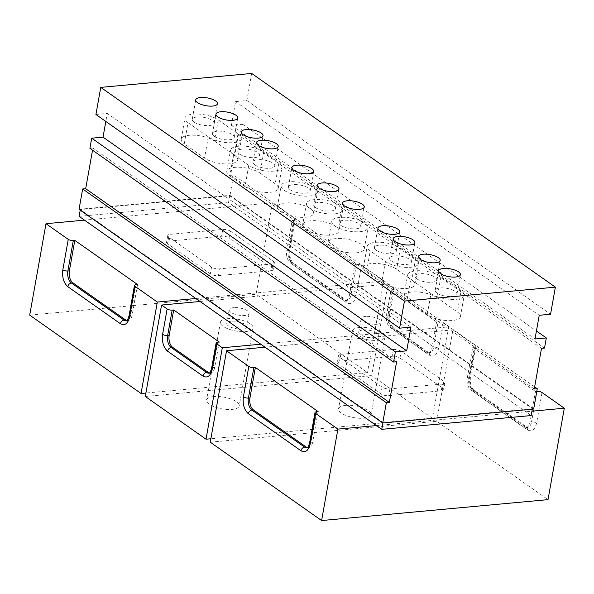 <?xml version="1.0" encoding="UTF-8"?>
<svg xmlns="http://www.w3.org/2000/svg" width="594" height="594" viewBox="0 0 594 594"><rect width="100%" height="100%" fill="white"/><g stroke="black" fill="none" stroke-linecap="round" stroke-linejoin="round"><path stroke-width="0.45" stroke-dasharray="2.97 2.23" d="M229.73 195.79L532.395 408.776L382.967 422.572L80.301 209.585L229.73 195.79L228.527 202.561L531.192 415.548M230.598 231.244A5.71 2.049 10.1 0 0 222.787 229.47L170.255 234.318A5.71 2.049 10.1 0 0 167.775 235.528A5.71 2.049 10.1 0 0 168.718 236.961L211.531 267.092A5.71 2.049 10.1 0 0 219.349 268.867L271.881 264.018A5.71 2.049 10.1 0 0 274.361 262.808A5.71 2.049 10.1 0 0 273.418 261.375L230.598 231.244L229.395 238.016A5.71 2.049 10.1 0 0 221.577 236.241L169.052 241.09A5.71 2.049 10.1 0 0 166.565 242.3A5.71 2.049 10.1 0 0 167.508 243.733L210.328 273.864A5.71 2.049 10.1 0 0 218.147 275.638L270.671 270.79A5.71 2.049 10.1 0 0 273.158 269.579A5.71 2.049 10.1 0 0 272.215 268.146L229.395 238.016M442.441 384.043A5.71 2.049 10.1 0 0 444.928 382.833A5.71 2.049 10.1 0 0 443.985 381.4L401.165 351.269A5.71 2.049 10.1 0 0 393.347 349.495L340.822 354.343A5.71 2.049 10.1 0 0 338.335 355.554A5.71 2.049 10.1 0 0 339.278 356.987L382.098 387.117A5.71 2.049 10.1 0 0 389.916 388.892L442.441 384.043L441.238 390.815A5.71 2.049 10.1 0 0 443.718 389.612A5.71 2.049 10.1 0 0 442.775 388.179L399.962 358.041A5.71 2.049 10.1 0 0 392.144 356.266L339.612 361.115A5.71 2.049 10.1 0 0 337.132 362.325A5.71 2.049 10.1 0 0 338.075 363.758L380.895 393.889A5.71 2.049 10.1 0 0 388.706 395.663L441.238 390.815M382.892 422.98L382.967 422.572M532.395 408.776L532.321 409.184M79.099 216.357L228.527 202.561M80.301 209.585L80.212 210.12M254.804 164.835A11.056 3.958 10.1 0 0 266.699 168.317A11.056 3.958 10.1 0 0 274.747 165.941A11.056 3.958 10.1 0 0 272.921 163.164A11.056 3.958 10.1 0 0 261.018 159.682A11.056 3.958 10.1 0 0 252.977 162.065A11.056 3.958 10.1 0 0 254.804 164.835M239.62 154.15A11.056 3.958 10.1 0 0 251.522 157.633A11.056 3.958 10.1 0 0 259.563 155.257A11.056 3.958 10.1 0 0 257.737 152.48A11.056 3.958 10.1 0 0 245.842 148.997A11.056 3.958 10.1 0 0 237.793 151.381A11.056 3.958 10.1 0 0 239.62 154.15M214.315 136.345A11.056 3.958 10.1 0 0 226.21 139.828A11.056 3.958 10.1 0 0 234.251 137.444A11.056 3.958 10.1 0 0 232.425 134.675A11.056 3.958 10.1 0 0 220.53 131.192A11.056 3.958 10.1 0 0 212.489 133.568A11.056 3.958 10.1 0 0 214.315 136.345M194.067 122.097A11.056 3.958 10.1 0 0 205.97 125.579A11.056 3.958 10.1 0 0 214.011 123.203A11.056 3.958 10.1 0 0 212.184 120.426A11.056 3.958 10.1 0 0 200.289 116.944A11.056 3.958 10.1 0 0 192.248 119.32A11.056 3.958 10.1 0 0 194.067 122.097M290.236 189.768A11.056 3.958 10.1 0 0 302.131 193.25A11.056 3.958 10.1 0 0 310.172 190.874A11.056 3.958 10.1 0 0 308.345 188.098A11.056 3.958 10.1 0 0 296.451 184.615A11.056 3.958 10.1 0 0 288.409 186.991A11.056 3.958 10.1 0 0 290.236 189.768M376.277 250.319A11.056 3.958 10.1 0 0 388.172 253.794A11.056 3.958 10.1 0 0 396.213 251.418A11.056 3.958 10.1 0 0 394.386 248.641A11.056 3.958 10.1 0 0 382.491 245.166A11.056 3.958 10.1 0 0 374.45 247.542A11.056 3.958 10.1 0 0 376.277 250.319M391.461 261.004A11.056 3.958 10.1 0 0 403.356 264.478A11.056 3.958 10.1 0 0 411.397 262.103A11.056 3.958 10.1 0 0 409.57 259.326A11.056 3.958 10.1 0 0 397.676 255.851A11.056 3.958 10.1 0 0 389.634 258.227A11.056 3.958 10.1 0 0 391.461 261.004M416.765 278.809A11.056 3.958 10.1 0 0 428.66 282.291A11.056 3.958 10.1 0 0 436.701 279.915A11.056 3.958 10.1 0 0 434.882 277.138A11.056 3.958 10.1 0 0 422.98 273.656A11.056 3.958 10.1 0 0 414.939 276.032A11.056 3.958 10.1 0 0 416.765 278.809M437.013 293.057A11.056 3.958 10.1 0 0 448.908 296.532A11.056 3.958 10.1 0 0 456.949 294.156A11.056 3.958 10.1 0 0 455.123 291.387A11.056 3.958 10.1 0 0 443.228 287.904A11.056 3.958 10.1 0 0 435.187 290.28A11.056 3.958 10.1 0 0 437.013 293.057M340.845 225.386A11.056 3.958 10.1 0 0 352.747 228.868A11.056 3.958 10.1 0 0 360.788 226.485A11.056 3.958 10.1 0 0 358.962 223.715A11.056 3.958 10.1 0 0 347.067 220.233A11.056 3.958 10.1 0 0 339.018 222.609A11.056 3.958 10.1 0 0 340.845 225.386M315.54 207.581A11.056 3.958 10.1 0 0 327.435 211.056A11.056 3.958 10.1 0 0 335.476 208.68A11.056 3.958 10.1 0 0 333.657 205.903A11.056 3.958 10.1 0 0 321.755 202.428A11.056 3.958 10.1 0 0 313.714 204.804A11.056 3.958 10.1 0 0 315.54 207.581M284.199 190.325A18.421 6.601 10.1 0 0 304.024 196.124A18.421 6.601 10.1 0 0 317.426 192.166A18.421 6.601 10.1 0 0 314.382 187.541A18.421 6.601 10.1 0 0 294.557 181.742A18.421 6.601 10.1 0 0 281.155 185.699A18.421 6.601 10.1 0 0 284.199 190.325M280.427 211.494A18.421 6.601 10.1 0 0 300.252 217.293A18.421 6.601 10.1 0 0 313.654 213.328A18.421 6.601 10.1 0 0 310.617 208.702A18.421 6.601 10.1 0 0 290.785 202.903A18.421 6.601 10.1 0 0 277.383 206.868A18.421 6.601 10.1 0 0 280.427 211.494M334.808 225.943A18.421 6.601 10.1 0 0 354.64 231.742A18.421 6.601 10.1 0 0 368.042 227.777A18.421 6.601 10.1 0 0 364.998 223.158A18.421 6.601 10.1 0 0 345.173 217.359A18.421 6.601 10.1 0 0 331.764 221.317A18.421 6.601 10.1 0 0 334.808 225.943M331.036 247.111A18.421 6.601 10.1 0 0 350.868 252.91A18.421 6.601 10.1 0 0 364.271 248.945A18.421 6.601 10.1 0 0 361.226 244.32A18.421 6.601 10.1 0 0 341.402 238.521A18.421 6.601 10.1 0 0 327.999 242.486A18.421 6.601 10.1 0 0 331.036 247.111M305.732 229.299A18.421 6.601 10.1 0 0 325.564 235.098A18.421 6.601 10.1 0 0 338.966 231.14A18.421 6.601 10.1 0 0 335.922 226.514A18.421 6.601 10.1 0 0 316.097 220.716A18.421 6.601 10.1 0 0 302.688 224.673A18.421 6.601 10.1 0 0 305.732 229.299M309.504 208.138A18.421 6.601 10.1 0 0 329.328 213.937A18.421 6.601 10.1 0 0 342.731 209.972A18.421 6.601 10.1 0 0 339.694 205.346A18.421 6.601 10.1 0 0 319.862 199.547A18.421 6.601 10.1 0 0 306.459 203.512A18.421 6.601 10.1 0 0 309.504 208.138M533.657 409.058L229.982 195.367L79.047 209.303M89.902 148.344L92.916 148.069L92.538 150.2M95.931 114.479L107.254 113.432L105.829 121.443M229.982 195.367L233.598 175.044L230.583 175.327L237.823 134.69L240.837 134.407L242.649 124.25L231.326 125.297L235.551 101.589L246.874 100.542L251.7 73.448M534.637 386.887L233.598 175.044M396.599 361.761L92.916 148.069M410.929 327.131L107.254 113.432M246.874 100.542L550.549 314.241M235.551 101.589L539.226 315.288M231.326 125.297L535.001 338.988M242.649 124.25L536.434 330.984M240.837 134.407L544.512 348.106M541.498 348.381L237.823 134.69M534.258 389.018L230.583 175.327M263.773 151.923A18.421 6.601 10.1 0 0 243.948 146.124A18.421 6.601 10.1 0 0 230.539 150.089A18.421 6.601 10.1 0 0 233.583 154.707L248.767 165.392A18.421 6.601 10.1 0 0 268.599 171.191A18.421 6.601 10.1 0 0 282.002 167.233A18.421 6.601 10.1 0 0 278.957 162.608L263.773 151.923L260.001 173.092A18.421 6.601 10.1 0 0 240.176 167.285A18.421 6.601 10.1 0 0 226.774 171.25A18.421 6.601 10.1 0 0 229.811 175.876L233.583 154.707M188.031 122.654L208.279 136.902A18.421 6.601 10.1 0 0 228.103 142.701A18.421 6.601 10.1 0 0 241.506 138.736A18.421 6.601 10.1 0 0 238.469 134.118L218.221 119.869A18.421 6.601 10.1 0 0 198.396 114.07A18.421 6.601 10.1 0 0 184.986 118.028A18.421 6.601 10.1 0 0 188.031 122.654L184.266 143.822L204.507 158.071A18.421 6.601 10.1 0 0 224.339 163.87A18.421 6.601 10.1 0 0 237.741 159.905A18.421 6.601 10.1 0 0 234.697 155.279L238.469 134.118M415.607 258.769L400.423 248.084A18.421 6.601 10.1 0 0 380.598 242.285A18.421 6.601 10.1 0 0 367.196 246.25A18.421 6.601 10.1 0 0 370.24 250.876L385.424 261.56A18.421 6.601 10.1 0 0 405.249 267.359A18.421 6.601 10.1 0 0 418.651 263.394A18.421 6.601 10.1 0 0 415.607 258.769L411.842 279.937L396.658 269.253A18.421 6.601 10.1 0 0 376.826 263.454A18.421 6.601 10.1 0 0 363.424 267.411A18.421 6.601 10.1 0 0 366.468 272.037L370.24 250.876M430.977 293.614A18.421 6.601 10.1 0 0 450.801 299.413A18.421 6.601 10.1 0 0 464.204 295.448A18.421 6.601 10.1 0 0 461.159 290.83L440.919 276.581A18.421 6.601 10.1 0 0 421.087 270.782A18.421 6.601 10.1 0 0 407.684 274.74A18.421 6.601 10.1 0 0 410.729 279.366L430.977 293.614L427.205 314.775A18.421 6.601 10.1 0 0 447.03 320.582A18.421 6.601 10.1 0 0 460.432 316.617A18.421 6.601 10.1 0 0 457.395 311.991L461.159 290.83M248.767 165.392L244.995 186.561L229.811 175.876M260.001 173.092L275.185 183.776L278.957 162.608M244.995 186.561A18.421 6.601 10.1 0 0 264.827 192.359A18.421 6.601 10.1 0 0 278.23 188.395A18.421 6.601 10.1 0 0 275.185 183.776M218.221 119.869L214.449 141.03A18.421 6.601 10.1 0 0 194.624 135.232A18.421 6.601 10.1 0 0 181.222 139.196A18.421 6.601 10.1 0 0 184.266 143.822M214.449 141.03L234.697 155.279M385.424 261.56L381.652 282.722A18.421 6.601 10.1 0 0 401.477 288.521A18.421 6.601 10.1 0 0 414.887 284.563A18.421 6.601 10.1 0 0 411.842 279.937M381.652 282.722L366.468 272.037M440.919 276.581L437.147 297.743L457.395 311.991M427.205 314.775L406.957 300.534L410.729 279.366M437.147 297.743A18.421 6.601 10.1 0 0 417.322 291.944A18.421 6.601 10.1 0 0 403.913 295.909A18.421 6.601 10.1 0 0 406.957 300.534M233.591 307.655A10.135 3.631 10.1 0 0 229.18 309.793A10.135 3.631 10.1 0 0 234.17 313.988A10.135 3.631 10.1 0 0 244.721 315.488A10.135 3.631 10.1 0 0 249.131 313.35A10.135 3.631 10.1 0 0 244.141 309.155A10.135 3.631 10.1 0 0 233.591 307.655M231.177 321.198A10.135 3.631 10.1 0 0 226.767 323.344A10.135 3.631 10.1 0 0 231.757 327.539A10.135 3.631 10.1 0 0 242.307 329.039A10.135 3.631 10.1 0 0 246.718 326.893A10.135 3.631 10.1 0 0 241.728 322.698A10.135 3.631 10.1 0 0 231.177 321.198M365.562 316.416A10.135 3.631 10.1 0 0 361.152 318.562A10.135 3.631 10.1 0 0 366.149 322.757A10.135 3.631 10.1 0 0 376.7 324.257A10.135 3.631 10.1 0 0 381.103 322.111A10.135 3.631 10.1 0 0 376.113 317.916A10.135 3.631 10.1 0 0 365.562 316.416M363.149 329.967A10.135 3.631 10.1 0 0 358.746 332.105A10.135 3.631 10.1 0 0 363.736 336.301A10.135 3.631 10.1 0 0 374.287 337.8A10.135 3.631 10.1 0 0 378.69 335.662A10.135 3.631 10.1 0 0 373.7 331.459A10.135 3.631 10.1 0 0 363.149 329.967M213.758 396.592A16.58 5.94 10.1 0 0 206.549 400.096A16.58 5.94 10.1 0 0 214.716 406.964A16.58 5.94 10.1 0 0 231.979 409.415A16.58 5.94 10.1 0 0 239.189 405.91A16.58 5.94 10.1 0 0 231.021 399.042A16.58 5.94 10.1 0 0 213.758 396.592M227.636 318.703A16.58 5.94 10.1 0 0 220.419 322.208A16.58 5.94 10.1 0 0 228.586 329.076A16.58 5.94 10.1 0 0 245.857 331.526A16.58 5.94 10.1 0 0 253.066 328.022A16.58 5.94 10.1 0 0 244.899 321.154A16.58 5.94 10.1 0 0 227.636 318.703M345.73 405.36A16.58 5.94 10.1 0 0 338.521 408.865A16.58 5.94 10.1 0 0 346.688 415.733A16.58 5.94 10.1 0 0 363.951 418.183A16.58 5.94 10.1 0 0 371.168 414.679A16.58 5.94 10.1 0 0 363.001 407.811A16.58 5.94 10.1 0 0 345.73 405.36M359.608 327.472A16.58 5.94 10.1 0 0 352.398 330.977A16.58 5.94 10.1 0 0 360.565 337.845A16.58 5.94 10.1 0 0 377.829 340.295A16.58 5.94 10.1 0 0 385.038 336.791A16.58 5.94 10.1 0 0 376.871 329.922A16.58 5.94 10.1 0 0 359.608 327.472M393.547 288.053A3.683 1.322 -169.9 0 1 394.156 288.974A3.683 1.322 -169.9 0 1 392.552 289.753L388.031 315.154A3.683 1.322 10.1 0 0 389.634 314.375A3.683 1.322 10.1 0 0 389.025 313.446L393.547 288.053L387.979 284.132L371.696 375.564L432.425 418.302L448.715 326.871L260.796 344.223M200.059 301.485L387.979 284.132M443.146 322.95L438.624 348.351A3.683 1.322 10.1 0 0 433.583 347.208L438.105 321.807A3.683 1.322 -169.9 0 1 443.146 322.95L448.715 326.871M438.105 321.807L436.597 321.948L432.068 347.342A9.214 5.235 84.7 0 1 427.858 352.955A9.214 5.235 84.7 0 1 425.504 352.249L390.072 327.316A9.214 5.235 84.7 0 1 386.516 315.288L391.045 289.894L436.597 321.948M391.045 289.894L392.552 289.753M145.285 396.473L371.696 375.564M209.467 372.943A9.214 5.235 -95.3 0 0 210.506 373.025A9.214 5.235 -95.3 0 0 214.716 367.411L219.245 342.018M432.425 418.302L210.87 438.766M210.261 442.196L436.664 421.287L548.01 499.643M376.381 425.564L531.964 411.197M542.032 392.537L536.605 423.017C534.875 429.848 531.808 432.135 527.405 429.885L474.769 392.842C470.626 389.077 468.97 383.464 469.795 376.002L475.222 345.522L452.955 329.856L436.664 421.287M452.955 329.856L265.035 347.208M536.798 391.409L535.476 391.528L530.048 422.007A9.214 5.235 84.7 0 1 525.831 427.621A9.214 5.235 84.7 0 1 523.477 426.915L470.842 389.872A9.214 5.235 84.7 0 1 467.292 377.843L472.72 347.364L535.476 391.528M472.72 347.364L474.227 347.23L468.8 377.702A3.683 1.322 10.1 0 0 470.403 376.93A3.683 1.322 10.1 0 0 469.795 376.002M475.222 345.522A3.683 1.322 -169.9 0 1 475.831 346.451A3.683 1.322 -169.9 0 1 474.227 347.23M307.447 447.609A9.214 5.235 -95.3 0 0 308.486 447.69A9.214 5.235 -95.3 0 0 312.696 442.077L318.124 411.597M29.7 315.132L256.103 294.23L367.456 372.587L145.894 393.042M195.827 298.5L383.739 281.148L367.456 372.587M383.739 281.148L361.471 265.481L356.044 295.953C354.321 302.784 351.254 305.078 346.844 302.821L294.208 265.785C290.072 262.021 288.409 256.408 289.233 248.945L294.661 218.466L272.394 202.792L256.103 294.23M272.394 202.792L84.474 220.144M346.844 302.821A3.683 2.732 125.1 0 0 345.946 300.089A3.683 2.732 125.1 0 0 344.431 299.718A9.214 5.235 -95.3 0 0 346.785 300.423A9.214 5.235 -95.3 0 0 351.002 294.81L356.43 264.33A3.683 1.322 -169.9 0 1 361.471 265.481M356.43 264.33L354.922 264.471L349.487 294.951A9.214 5.235 84.7 0 1 345.277 300.557A9.214 5.235 84.7 0 1 342.924 299.851L290.28 262.815A9.214 5.235 84.7 0 1 286.731 250.787L292.159 220.307L354.922 264.471M292.159 220.307L293.666 220.166L288.238 250.646A3.683 1.322 10.1 0 0 289.842 249.866A3.683 1.322 10.1 0 0 289.233 248.945M294.661 218.466A3.683 1.322 -169.9 0 1 295.27 219.386A3.683 1.322 -169.9 0 1 293.666 220.166M126.886 320.545A9.214 5.235 -95.3 0 0 127.925 320.626A9.214 5.235 -95.3 0 0 132.143 315.02L137.57 284.541M222.787 229.47L221.577 236.241M169.052 241.09L170.255 234.318M273.418 261.375L272.215 268.146M271.881 264.018L270.671 270.79M219.349 268.867L218.147 275.638M211.531 267.092L210.328 273.864M168.718 236.961L167.508 243.733M443.985 381.4L442.775 388.179M399.962 358.041L401.165 351.269M389.916 388.892L388.706 395.663M382.098 387.117L380.895 393.889M339.278 356.987L338.075 363.758M340.822 354.343L339.612 361.115M393.347 349.495L392.144 356.266M208.279 136.902L204.507 158.071M400.423 248.084L396.658 269.253M438.624 348.351C436.902 355.182 433.835 357.469 429.425 355.219L394 330.286C389.857 326.529 388.201 320.916 389.025 313.446M217.738 342.159L213.209 367.552A3.683 1.322 10.1 0 0 211.605 368.332M394.156 288.974L389.634 314.375C388.58 319.03 389.738 323.426 393.102 327.554A3.683 2.732 -54.9 0 0 391.58 327.175A9.214 5.235 -95.3 0 1 388.031 315.154L386.516 315.288M390.072 327.316L391.58 327.175L427.012 352.108A3.683 2.732 -54.9 0 1 428.526 352.487L393.102 327.554A3.683 2.732 -54.9 0 1 394 330.286M425.504 352.249L427.012 352.108A9.214 5.235 -95.3 0 0 429.365 352.814L428.526 352.487A3.683 2.732 -54.9 0 1 429.425 355.219M427.858 352.955L429.365 352.814A9.214 5.235 -95.3 0 0 433.583 347.208L432.068 347.342M214.716 367.411L213.209 367.552A9.214 5.235 84.7 0 1 208.999 373.166L210.506 373.025M316.617 411.739L311.189 442.218A3.683 1.322 10.1 0 0 309.585 442.998M312.696 442.077L311.189 442.218A9.214 5.235 84.7 0 1 306.972 447.831L308.486 447.69M527.405 429.885A3.683 2.732 125.1 0 0 526.507 427.145A3.683 2.732 125.1 0 0 524.992 426.774A9.214 5.235 -95.3 0 0 527.346 427.48A9.214 5.235 -95.3 0 0 531.556 421.874A3.683 1.322 -169.9 0 1 536.605 423.017M530.048 422.007L531.556 421.874L536.991 391.394M467.292 377.843L468.8 377.702A9.214 5.235 -95.3 0 0 472.349 389.731A3.683 2.732 -54.9 0 1 473.871 390.11A3.683 2.732 -54.9 0 1 474.769 392.842M470.842 389.872L472.349 389.731L524.992 426.774L523.477 426.915M136.063 284.682L130.628 315.162A3.683 1.322 10.1 0 0 129.024 315.934M132.143 315.02L130.628 315.162A9.214 5.235 84.7 0 1 126.418 320.767L127.925 320.626M349.487 294.951L351.002 294.81A3.683 1.322 -169.9 0 1 356.044 295.953M286.731 250.787L288.238 250.646A9.214 5.235 -95.3 0 0 291.795 262.674A3.683 2.732 -54.9 0 1 293.31 263.045A3.683 2.732 -54.9 0 1 294.208 265.785M290.28 262.815L291.795 262.674L344.431 299.718L342.924 299.851M274.361 262.808L273.158 269.579M167.775 235.528L166.565 242.3M444.928 382.833L443.718 389.612M338.335 355.554L337.132 362.325M274.747 165.941L278.215 146.466M259.563 155.257L263.031 135.781M234.251 137.444L237.726 117.976M214.011 123.203L217.478 103.727M310.172 190.874L313.639 171.399M396.213 251.418L399.68 231.95M411.397 262.103L414.864 242.634M436.701 279.915L440.176 260.439M456.949 294.156L460.417 274.688M360.788 226.485L364.256 207.016M338.951 189.204L335.476 208.68M313.654 213.328L317.426 192.166M364.271 248.945L368.042 227.777M342.731 209.972L338.966 231.14M252.977 162.065L256.452 142.59M237.793 151.381L241.268 131.905M212.489 133.568L215.956 114.1M192.248 119.32L195.716 99.851M288.409 186.991L291.877 167.523M374.45 247.542L377.918 228.066M389.634 258.227L393.102 238.758M414.939 276.032L418.406 256.563M435.187 290.28L438.654 270.812M339.018 222.609L342.493 203.141M317.181 185.328L313.714 204.804M226.774 171.25L230.539 150.089M278.23 188.395L282.002 167.233M237.741 159.905L241.506 138.736M181.222 139.196L184.986 118.028M277.383 206.868L281.155 185.699M363.424 267.411L367.196 246.25M414.887 284.563L418.651 263.394M460.432 316.617L464.204 295.448M403.913 295.909L407.684 274.74M327.999 242.486L331.764 221.317M306.459 203.512L302.688 224.673M226.767 323.344L229.18 309.793M358.746 332.105L361.152 318.562M220.419 322.208L206.549 400.096M352.398 330.977L338.521 408.865M246.718 326.893L249.131 313.35M378.69 335.662L381.103 322.111M253.066 328.022L239.189 405.91M385.038 336.791L371.168 414.679M475.831 346.451L470.403 376.93C469.913 383.286 471.072 387.682 473.871 390.11L527.346 427.48L525.831 427.621M295.27 219.386L289.842 249.866C289.36 256.229 290.518 260.618 293.31 263.045L346.785 300.423L345.277 300.557"/><path stroke-width="0.89" d="M532.321 409.184L531.192 415.548L381.764 429.343L382.892 422.98M80.212 210.12L79.099 216.357L381.764 429.343M258.271 145.367A11.056 3.958 10.1 0 0 270.173 148.842A11.056 3.958 10.1 0 0 278.215 146.466A11.056 3.958 10.1 0 0 276.388 143.696A11.056 3.958 10.1 0 0 264.493 140.214A11.056 3.958 10.1 0 0 256.452 142.59A11.056 3.958 10.1 0 0 258.271 145.367M243.087 134.682A11.056 3.958 10.1 0 0 254.989 138.157A11.056 3.958 10.1 0 0 263.031 135.781A11.056 3.958 10.1 0 0 261.204 133.011A11.056 3.958 10.1 0 0 249.309 129.529A11.056 3.958 10.1 0 0 241.268 131.905A11.056 3.958 10.1 0 0 243.087 134.682M217.783 116.87A11.056 3.958 10.1 0 0 229.678 120.352A11.056 3.958 10.1 0 0 237.726 117.976A11.056 3.958 10.1 0 0 235.9 115.199A11.056 3.958 10.1 0 0 223.997 111.717A11.056 3.958 10.1 0 0 215.956 114.1A11.056 3.958 10.1 0 0 217.783 116.87M197.542 102.628A11.056 3.958 10.1 0 0 209.437 106.103A11.056 3.958 10.1 0 0 217.478 103.727A11.056 3.958 10.1 0 0 215.652 100.95A11.056 3.958 10.1 0 0 203.757 97.475A11.056 3.958 10.1 0 0 195.716 99.851A11.056 3.958 10.1 0 0 197.542 102.628M293.703 170.3A11.056 3.958 10.1 0 0 305.598 173.775A11.056 3.958 10.1 0 0 313.639 171.399A11.056 3.958 10.1 0 0 311.813 168.622A11.056 3.958 10.1 0 0 299.918 165.147A11.056 3.958 10.1 0 0 291.877 167.523A11.056 3.958 10.1 0 0 293.703 170.3M379.744 230.843A11.056 3.958 10.1 0 0 391.639 234.326A11.056 3.958 10.1 0 0 399.68 231.95A11.056 3.958 10.1 0 0 397.854 229.173A11.056 3.958 10.1 0 0 385.959 225.69A11.056 3.958 10.1 0 0 377.918 228.066A11.056 3.958 10.1 0 0 379.744 230.843M394.928 241.528A11.056 3.958 10.1 0 0 406.823 245.01A11.056 3.958 10.1 0 0 414.864 242.634A11.056 3.958 10.1 0 0 413.038 239.857A11.056 3.958 10.1 0 0 401.143 236.375A11.056 3.958 10.1 0 0 393.102 238.758A11.056 3.958 10.1 0 0 394.928 241.528M420.233 259.34A11.056 3.958 10.1 0 0 432.128 262.815A11.056 3.958 10.1 0 0 440.176 260.439A11.056 3.958 10.1 0 0 438.35 257.662A11.056 3.958 10.1 0 0 426.447 254.187A11.056 3.958 10.1 0 0 418.406 256.563A11.056 3.958 10.1 0 0 420.233 259.34M440.481 273.582A11.056 3.958 10.1 0 0 452.376 277.064A11.056 3.958 10.1 0 0 460.417 274.688A11.056 3.958 10.1 0 0 458.59 271.911A11.056 3.958 10.1 0 0 446.695 268.429A11.056 3.958 10.1 0 0 438.654 270.812A11.056 3.958 10.1 0 0 440.481 273.582M344.32 205.91A11.056 3.958 10.1 0 0 356.214 209.392A11.056 3.958 10.1 0 0 364.256 207.016A11.056 3.958 10.1 0 0 362.429 204.239A11.056 3.958 10.1 0 0 350.534 200.765A11.056 3.958 10.1 0 0 342.493 203.141A11.056 3.958 10.1 0 0 344.32 205.91M319.008 188.105A11.056 3.958 10.1 0 0 330.903 191.587A11.056 3.958 10.1 0 0 338.951 189.204A11.056 3.958 10.1 0 0 337.125 186.434A11.056 3.958 10.1 0 0 325.222 182.952A11.056 3.958 10.1 0 0 317.181 185.328A11.056 3.958 10.1 0 0 319.008 188.105M92.538 150.2L85.685 188.706L82.663 188.981L79.047 209.303L382.722 422.995L533.657 409.058L537.273 388.743L534.637 386.887M105.829 121.443L103.029 137.14L91.714 138.187L89.902 148.344L393.577 362.043L396.599 361.761L389.36 402.398L386.338 402.68L382.722 422.995M537.273 388.743L534.258 389.018L541.498 348.381L544.512 348.106L546.324 337.949L535.001 338.988L539.226 315.288L550.549 314.241L555.375 287.147L251.7 73.448L100.757 87.385L95.931 114.479L399.606 328.178L410.929 327.131L406.704 350.839L395.389 351.886L393.577 362.043M555.375 287.147L404.432 301.084L399.606 328.178M82.663 188.981L386.338 402.68M389.36 402.398L85.685 188.706M91.714 138.187L395.389 351.886M406.704 350.839L103.029 137.14M100.757 87.385L404.432 301.084M536.434 330.984L546.324 337.949M167.137 308.954L162.615 334.355A3.683 1.322 10.1 0 0 167.657 335.499L172.186 310.098A3.683 1.322 -169.9 0 1 167.137 308.954L161.575 305.034L200.059 301.485M172.186 310.098L173.693 309.964L169.171 335.358A9.214 5.235 -95.3 0 0 172.72 347.386L208.152 372.319A9.214 5.235 -95.3 0 0 209.467 372.943M260.796 344.223L222.304 347.78L216.743 343.859A3.683 1.322 -169.9 0 1 216.134 342.931A3.683 1.322 -169.9 0 1 217.738 342.159L219.245 342.018L173.693 309.964M161.575 305.034L145.285 396.473L206.021 439.211L222.304 347.78M210.87 438.766L206.021 439.211M531.964 411.197L564.3 408.212L548.01 499.643L321.606 520.552L210.261 442.196L226.544 350.757L248.812 366.431L243.384 396.911C242.56 404.373 244.223 409.986 248.359 413.743L300.995 450.787C305.405 453.044 308.472 450.749 310.194 443.918L315.622 413.446L337.897 429.113L321.606 520.552M337.897 429.113L376.381 425.564M564.3 408.212L542.032 392.537A3.683 1.322 -169.9 0 0 536.991 391.394L536.798 391.409M265.035 347.208L226.544 350.757M315.622 413.446A3.683 1.322 -169.9 0 1 315.013 412.518A3.683 1.322 -169.9 0 1 316.617 411.739L318.124 411.597L255.368 367.434L249.94 397.913A9.214 5.235 -95.3 0 0 253.489 409.942L306.133 446.985A9.214 5.235 -95.3 0 0 307.447 447.609M315.013 412.518L309.585 442.998C308.42 446.643 307.551 448.255 306.972 447.831A9.214 5.235 84.7 0 1 304.618 447.126L251.982 410.083A9.214 5.235 84.7 0 1 248.426 398.054L253.861 367.575A3.683 1.322 -169.9 0 1 248.812 366.431M253.861 367.575L255.368 367.434M145.894 393.042L141.045 393.488L29.7 315.132L45.99 223.7L68.258 239.367L62.83 269.847C62.006 277.316 63.662 282.93 67.805 286.687L120.441 323.73C124.844 325.98 127.91 323.693 129.633 316.862L135.068 286.382L157.336 302.056L141.045 393.488M157.336 302.056L195.827 298.5M84.474 220.144L45.99 223.7M135.068 286.382A3.683 1.322 -169.9 0 1 134.459 285.462A3.683 1.322 -169.9 0 1 136.063 284.682L137.57 284.541L74.807 240.377L69.379 270.857A9.214 5.235 -95.3 0 0 72.936 282.885L125.572 319.921A9.214 5.235 -95.3 0 0 126.886 320.545M134.459 285.462L129.024 315.934C127.866 319.579 126.99 321.191 126.418 320.767A9.214 5.235 84.7 0 1 124.064 320.062L71.421 283.019A9.214 5.235 84.7 0 1 67.872 270.998L73.3 240.518A3.683 1.322 -169.9 0 1 68.258 239.367M73.3 240.518L74.807 240.377M162.615 334.355C161.791 341.817 163.454 347.431 167.59 351.195L203.022 376.121C207.425 378.378 210.491 376.091 212.214 369.26L216.743 343.859M216.134 342.931L211.605 368.332A3.683 1.322 10.1 0 0 212.214 369.26M167.59 351.195A3.683 2.732 -54.9 0 1 171.213 347.527A9.214 5.235 84.7 0 1 167.657 335.499L169.171 335.358M211.605 368.332C210.447 371.978 209.571 373.589 208.999 373.166A9.214 5.235 84.7 0 1 206.638 372.46A3.683 2.732 125.1 0 0 203.022 376.121M208.152 372.319L206.638 372.46L171.213 347.527L172.72 347.386M309.585 442.998A3.683 1.322 10.1 0 0 310.194 443.918M306.133 446.985L304.618 447.126A3.683 2.732 125.1 0 0 300.995 450.787M253.489 409.942L251.982 410.083A3.683 2.732 125.1 0 0 248.359 413.743M249.94 397.913L248.426 398.054A3.683 1.322 -169.9 0 1 243.384 396.911M129.024 315.934A3.683 1.322 10.1 0 0 129.633 316.862M125.572 319.921L124.064 320.062A3.683 2.732 125.1 0 0 120.441 323.73M72.936 282.885L71.421 283.019A3.683 2.732 125.1 0 0 67.805 286.687M69.379 270.857L67.872 270.998A3.683 1.322 -169.9 0 1 62.83 269.847"/></g></svg>
